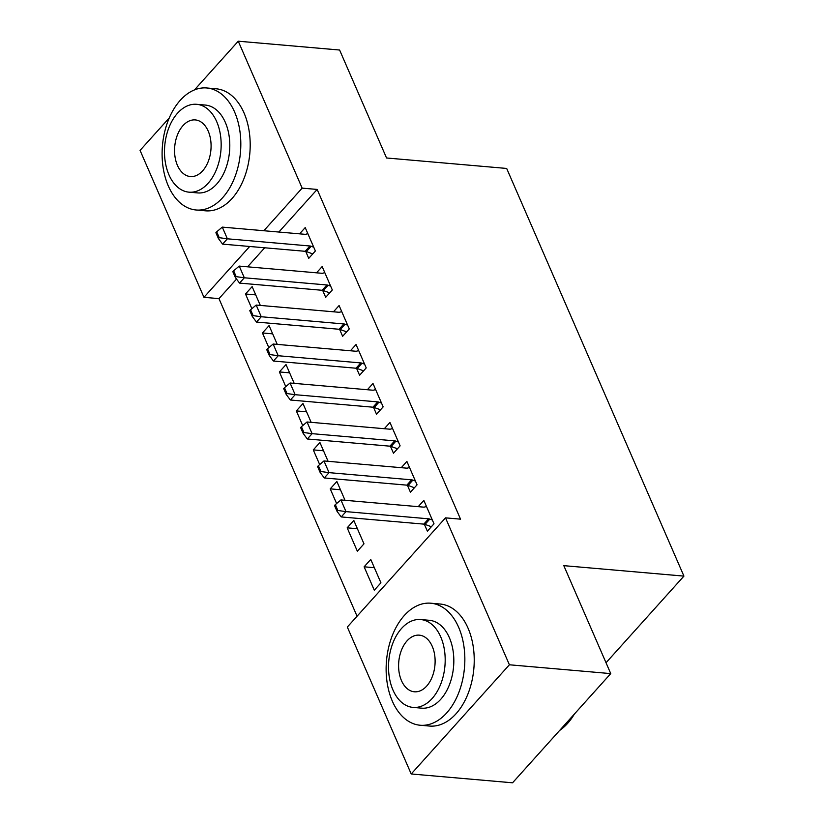 <?xml version="1.0" encoding="UTF-8"?>
<svg xmlns="http://www.w3.org/2000/svg" width="824" height="824" viewBox="0 0 824 824"><rect width="100%" height="100%" fill="white"/><g stroke="black" fill="none" stroke-linecap="round" stroke-linejoin="round"><path stroke-width="1.24" d="M236.55 279.089L218.968 298.628L357.06 616.218M218.968 298.628L203.95 297.32L140.07 150.39L169.27 117.914M194.454 89.919L238.26 41.2L339.612 50.027L386.549 157.981L506.678 168.446L683.93 576.11L563.812 565.655L610.749 673.61L512.559 782.8L411.207 773.973L347.326 627.043L445.516 517.853L509.397 664.783L411.207 773.973M606.031 662.743L683.93 576.11M268.83 347.646L262.444 332.968L269.077 325.593L277.255 344.391M322.658 290.367L325.686 297.33L332.319 289.955L322.153 266.564L316.54 272.816M302.717 425.596L296.341 410.918L302.974 403.533L311.153 422.341M356.555 368.307L359.583 375.281L366.216 367.906L356.05 344.514L350.427 350.767M336.614 503.546L330.228 488.859L336.862 481.484L345.04 500.292M390.442 446.258L393.47 453.231L400.114 445.846L389.937 422.465L384.324 428.717M374.292 590.2L380.925 582.815L370.759 559.434L364.126 566.809L374.292 590.2M424.339 524.208L427.368 531.171L434.001 523.796L423.835 500.415L418.211 506.657M445.516 517.853L460.534 519.161L317.158 189.438L278.852 232.038M264.7 247.787L247.581 266.811M407.396 485.233L410.424 492.196L417.057 484.821L406.891 461.44L401.267 467.692M357.348 551.225L363.981 543.84L353.815 520.459L347.172 527.834L357.348 551.225M373.499 407.283L376.527 414.256L383.16 406.871L372.994 383.49L367.37 389.742M319.671 464.571L313.285 449.894L319.918 442.509L328.096 461.316M339.601 329.343L342.64 336.305L349.273 328.931L339.097 305.539L333.483 311.791M285.774 386.621L279.387 371.943L286.021 364.568L294.199 383.366M305.714 251.392L308.743 258.355L315.376 250.98L305.21 227.589L299.586 233.841M251.887 308.681L245.5 293.993L252.134 286.618L260.312 305.416M238.26 41.2L302.151 188.13L263.834 230.73M249.682 246.479L203.95 297.32M610.749 673.61L509.397 664.783M317.158 189.438L302.151 188.13M374.353 567.705L364.126 566.809M357.41 528.73L347.172 527.834M340.456 489.755L330.228 488.859M323.513 450.779L313.285 449.894M306.569 411.804L296.341 410.918M289.615 372.829L279.387 371.943M272.672 333.854L262.444 332.968M255.728 294.879L245.5 293.993M335.317 504.638L334.513 505.524L337.057 511.374L337.85 510.489L335.317 504.638L340.909 499.931L423.495 507.121A4.903 2.874 42 0 0 424.556 507.038L426.482 506.492M432.363 520.037L429.798 519.099A4.903 2.874 42 0 0 428.583 518.811L345.998 511.622L341.218 516.936L337.057 511.374M431.364 526.721L425.019 524.404A4.903 2.874 42 0 0 423.804 524.126L341.218 516.936M340.909 499.931L345.998 511.622L337.85 510.489M318.363 465.673L317.57 466.549L320.114 472.399L320.907 471.513L318.363 465.673L323.966 460.956L406.551 468.145A4.903 2.874 42 0 0 407.602 468.063L409.528 467.517M415.42 481.062L412.845 480.124A4.903 2.874 42 0 0 411.629 479.836L329.054 472.646L324.275 477.961L320.114 472.399M414.421 487.746L408.076 485.439A4.903 2.874 42 0 0 406.86 485.151L324.275 477.961M323.966 460.956L329.054 472.646L320.907 471.513M301.419 426.698L300.626 427.584L303.17 433.424L303.963 432.538L301.419 426.698L307.022 421.981L389.598 429.17A4.903 2.874 42 0 0 390.658 429.088L392.584 428.542M398.476 442.086L395.901 441.149A4.903 2.874 42 0 0 394.686 440.861L312.1 433.671L307.321 438.986L303.17 433.424M397.477 448.781L391.122 446.464A4.903 2.874 42 0 0 389.906 446.175L307.321 438.986M307.022 421.981L312.1 433.671L303.963 432.538M458.659 627.342A61.244 39.15 -85 0 0 430.798 603.209A61.244 39.15 -85 0 0 392.327 635.51A61.244 39.15 -85 0 0 392.317 701.111A61.244 39.15 -85 0 0 420.178 725.244A61.244 39.15 -85 0 0 458.649 692.943A61.244 39.15 -85 0 0 458.659 627.342M420.178 725.244L429.562 726.057A61.244 39.15 -85 0 0 468.032 693.756A61.244 39.15 -85 0 0 468.042 628.156A61.244 39.15 -85 0 0 440.181 604.033L430.798 603.209M420.683 619.545L429.314 620.297A44.094 28.181 95 0 1 449.368 637.663A44.094 28.181 95 0 1 449.368 684.899A44.094 28.181 95 0 1 421.661 708.156L413.03 707.404A44.094 28.181 -85 0 0 440.727 684.147A44.094 28.181 -85 0 0 440.737 636.911A44.094 28.181 -85 0 0 420.683 619.545A44.094 28.181 -85 0 0 392.976 642.802A44.094 28.181 -85 0 0 392.976 690.038A44.094 28.181 -85 0 0 413.03 707.404M401.463 680.593A28.418 18.169 -85 0 0 414.39 691.789A28.418 18.169 -85 0 0 432.239 676.792A28.418 18.169 -85 0 0 432.25 646.356A28.418 18.169 -85 0 0 419.323 635.16A28.418 18.169 -85 0 0 401.473 650.146A28.418 18.169 -85 0 0 401.463 680.593M559.64 730.445A61.244 39.15 -85 0 0 574.39 714.048M234.634 112.095A61.244 39.15 -85 0 0 206.773 87.972A61.244 39.15 -85 0 0 168.302 120.273A61.244 39.15 -85 0 0 168.281 185.874A61.244 39.15 -85 0 0 196.143 209.996A61.244 39.15 -85 0 0 234.613 177.706A61.244 39.15 -85 0 0 234.634 112.095M196.143 209.996L205.526 210.82A61.244 39.15 -85 0 0 243.997 178.52A61.244 39.15 -85 0 0 244.017 112.919A61.244 39.15 -85 0 0 216.156 88.796L206.773 87.972M196.648 104.308L205.279 105.06A44.094 28.181 95 0 1 225.343 122.426A44.094 28.181 95 0 1 225.333 169.662A44.094 28.181 95 0 1 197.636 192.919L188.995 192.167A44.094 28.181 -85 0 0 216.702 168.91A44.094 28.181 -85 0 0 216.712 121.674A44.094 28.181 -85 0 0 196.648 104.308A44.094 28.181 -85 0 0 168.951 127.566A44.094 28.181 -85 0 0 168.941 174.791A44.094 28.181 -85 0 0 188.995 192.167M177.428 165.356A28.418 18.169 -85 0 0 190.354 176.542A28.418 18.169 -85 0 0 208.215 161.555A28.418 18.169 -85 0 0 208.215 131.119A28.418 18.169 -85 0 0 195.288 119.923A28.418 18.169 -85 0 0 177.438 134.909A28.418 18.169 -85 0 0 177.428 165.356M284.476 387.723L283.672 388.609L286.216 394.449L287.02 393.563L284.476 387.723L290.069 383.006L372.654 390.195A4.903 2.874 42 0 0 373.715 390.113L375.641 389.567M381.522 403.111L378.958 402.174A4.903 2.874 42 0 0 377.742 401.896L295.157 394.696L290.378 400.011L286.216 394.449M380.534 409.806L374.178 407.489A4.903 2.874 42 0 0 372.963 407.2L290.378 400.011M290.069 383.006L295.157 394.696L287.02 393.563M267.522 348.748L266.729 349.633L269.273 355.474L270.066 354.588L267.522 348.748L273.125 344.03L355.711 351.23A4.903 2.874 42 0 0 356.771 351.137L358.687 350.591M364.579 364.136L362.014 363.199A4.903 2.874 42 0 0 360.788 362.921L278.213 355.731L273.434 361.036L269.273 355.474M363.58 370.831L357.235 368.513A4.903 2.874 42 0 0 356.019 368.225L273.434 361.036M273.125 344.03L278.213 355.731L270.066 354.588M250.578 309.773L249.785 310.658L252.329 316.498L253.123 315.623L250.578 309.773L256.182 305.065L338.767 312.255A4.903 2.874 42 0 0 339.818 312.162L341.744 311.616M347.635 325.161L345.06 324.223A4.903 2.874 42 0 0 343.845 323.945L261.26 316.756L256.491 322.06L252.329 316.498M346.636 331.856L340.291 329.538A4.903 2.874 42 0 0 339.066 329.26L256.491 322.06M256.182 305.065L261.26 316.756L253.123 315.623M233.635 270.797L232.842 271.683L235.376 277.534L236.179 276.648L233.635 270.797L239.238 266.09L321.813 273.28A4.903 2.874 42 0 0 322.874 273.197L324.8 272.651M330.682 286.186L328.117 285.248A4.903 2.874 42 0 0 326.901 284.97L244.316 277.781L239.537 283.096L235.376 277.534M329.693 292.881L323.338 290.563A4.903 2.874 42 0 0 322.122 290.285L239.537 283.096M239.238 266.09L244.316 277.781L236.179 276.648M216.691 231.822L215.888 232.708L218.432 238.558L219.225 237.673L216.691 231.822L222.284 227.115L304.87 234.304A4.903 2.874 42 0 0 305.931 234.222L307.857 233.676M313.738 247.21L311.173 246.273A4.903 2.874 42 0 0 309.958 245.995L227.373 238.805L222.593 244.12L218.432 238.558M312.739 253.905L306.394 251.588A4.903 2.874 42 0 0 305.179 251.31L222.593 244.12M222.284 227.115L227.373 238.805L219.225 237.673M428.583 518.811L423.804 524.126M429.798 519.099L425.019 524.404M411.629 479.836L406.86 485.151M412.845 480.124L408.076 485.439M394.686 440.861L389.906 446.175M395.901 441.149L391.122 446.464M377.742 401.896L372.963 407.2M378.958 402.174L374.178 407.489M360.788 362.921L356.019 368.225M362.014 363.199L357.235 368.513M343.845 323.945L339.066 329.26M345.06 324.223L340.291 329.538M326.901 284.97L322.122 290.285M328.117 285.248L323.338 290.563M309.958 245.995L305.179 251.31M311.173 246.273L306.394 251.588"/></g></svg>
